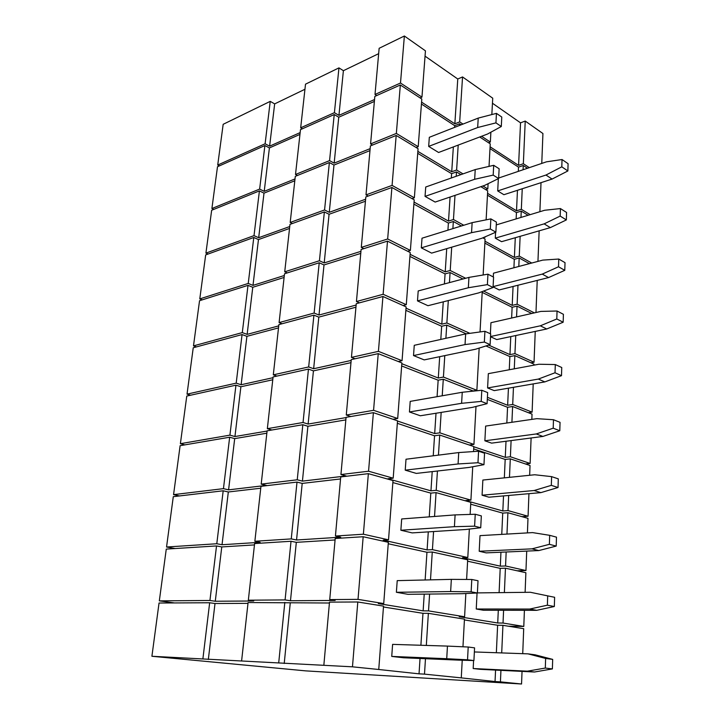 <?xml version="1.0" encoding="UTF-8"?>
<svg xmlns="http://www.w3.org/2000/svg" width="720" height="720" viewBox="0 0 720 720"><rect width="100%" height="100%" fill="white"/><g stroke="black" fill="none" stroke-linecap="round" stroke-linejoin="round"><path stroke-width="1.08" d="M270.234 101.367L223.173 124.299L217.719 165.042L265.113 143.775L270.234 101.367L274.662 103.887L304.956 89.262M338.958 67.878L305.514 84.168L300.681 127.818L334.413 112.68L338.958 67.878L343.395 70.695L378.666 53.667M404.37 36L379.143 48.294L375.012 94.464L400.5 83.025L404.37 36L425.448 50.841L421.956 97.119L420.093 97.92M425.052 56.151L457.767 79.002L462.546 76.941L492.732 98.19L491.841 114.561M492.453 103.23L520.533 122.832L525.231 121.068L542.925 133.515L541.764 163.422M520.533 122.832L518.589 165.357L523.35 163.719L525.231 121.068M523.35 163.719L529.317 167.643M518.589 165.357L490.095 146.781M488.511 142.731L490.347 142.047L490.887 132.201M457.767 79.002L454.851 123.813L459.684 121.896L462.546 76.941M459.684 121.896L462.996 124.083M481.572 136.278L490.347 142.047M454.851 123.813L421.578 102.123M400.5 83.025L421.956 97.119M376.713 95.544L375.012 94.464M374.553 99.531L338.94 115.353L343.395 70.695M338.94 115.353L334.413 112.68M302.391 128.772L300.681 127.818M300.15 132.597L269.613 146.169L274.662 103.887M269.613 146.169L265.113 143.775M219.411 165.879L217.719 165.042M211.896 208.521L217.494 166.734L264.897 145.539L269.406 147.924L299.952 134.397L269.406 147.924L264.222 191.34L259.641 189.09L264.897 145.539L217.494 166.734L211.896 208.521L213.795 209.385L211.896 208.521L259.641 189.09L264.897 145.539L269.406 147.924L264.222 191.34L259.641 189.09L211.896 208.521M295.02 178.929L264.222 191.34L295.02 178.929M295.506 174.483L300.483 129.627L334.233 114.543L338.751 117.216L374.382 101.43L338.751 117.216L334.17 163.143L329.562 160.623L334.233 114.543L300.483 129.627L295.506 174.483L297.432 175.482L295.506 174.483L329.562 160.623L334.233 114.543L338.751 117.216L334.17 163.143L329.562 160.623L295.506 174.483M370.152 148.644L334.17 163.143L370.152 148.644M370.575 143.928L374.832 96.39L400.338 84.978L374.832 96.39L370.575 143.928L372.501 145.053L370.575 143.928L396.351 133.434L400.338 84.978L421.812 99.045L400.338 84.978L396.351 133.434L418.212 146.7L421.812 99.045L418.212 146.7L416.124 147.519L418.212 146.7L396.351 133.434L370.575 143.928M421.434 104.031L454.734 125.676L454.617 127.368L454.734 125.676L459.558 123.768L454.734 125.676L421.434 104.031M451.728 171.756L417.861 151.362L451.728 171.756L453.348 146.925L451.728 171.756L456.615 170.01L458.199 145.089L456.615 170.01L462.996 173.88L456.615 170.01L451.728 171.756M459.45 125.469L459.558 123.768L461.142 124.803L459.558 123.768L459.45 125.469M487.809 188.946L488.088 183.699L487.809 188.946L482.913 185.976L487.809 188.946L485.748 189.63L487.809 188.946M489.033 166.392L490.248 143.865L479.727 136.98L490.248 143.865L489.033 166.392M489.996 148.59L518.508 167.121L518.319 171.369L518.508 167.121L523.269 165.492L518.508 167.121L489.996 148.59M516.519 210.78L487.566 193.338L516.519 210.78L517.455 190.305L516.519 210.78L521.334 209.295L522.243 188.757L521.334 209.295L530.163 214.65L521.334 209.295L516.519 210.78M523.08 169.758L523.269 165.492L527.49 168.255L523.269 165.492L523.08 169.758M539.892 211.707L541.017 182.664L539.892 211.707M487.503 134.046L438.588 152.487L428.67 146.403L429.327 137.304L478.224 118.098L429.327 137.304L428.67 146.403L477.675 127.521L478.224 118.098L496.449 113.364L501.786 117.045L501.3 126.513L495.945 122.868L496.449 113.364L478.224 118.098L477.675 127.521L495.945 122.868L496.449 113.364L501.786 117.045L501.3 126.513L487.503 134.046L438.588 152.487L428.67 146.403L477.675 127.521L495.945 122.868L501.3 126.513L487.503 134.046M568.089 163.701L562.041 159.525L546.462 161.829L498.663 178.029L546.462 161.829L562.041 159.525L561.798 166.824L562.041 159.525L568.089 163.701L567.864 170.964L561.798 166.824L545.967 175.041L561.798 166.824L567.864 170.964L568.089 163.701M503.901 194.706L552.078 179.073L567.864 170.964L552.078 179.073L545.967 175.041L497.709 190.926L498.339 178.659L497.709 190.926L545.967 175.041L552.078 179.073L503.901 194.706L497.709 190.926L503.901 194.706M205.92 253.125L211.662 210.258L259.416 190.89L264.006 193.14L294.813 180.774L264.006 193.14L258.678 237.726L254.016 235.629L259.416 190.89L211.662 210.258L205.92 253.125L208.08 254.034L205.92 253.125L254.016 235.629L259.416 190.89L264.006 193.14L258.678 237.726L254.016 235.629L205.92 253.125M289.737 226.539L258.678 237.726L289.737 226.539M290.196 222.462L295.299 176.346L329.373 162.54L333.981 165.051L369.972 150.606L333.981 165.051L329.265 212.31L324.567 209.961L329.373 162.54L295.299 176.346L290.196 222.462L292.392 223.506L290.196 222.462L324.567 209.961L329.373 162.54L333.981 165.051L329.265 212.31L324.567 209.961L290.196 222.462M365.616 199.224L329.265 212.31L365.616 199.224M366.003 194.886L370.395 145.908L396.189 135.45L370.395 145.908L366.003 194.886L368.208 196.056L366.003 194.886L392.076 185.4L396.189 135.45L418.068 148.689L396.189 135.45L392.076 185.4L414.36 197.784L418.068 148.689L414.36 197.784L411.993 198.603L414.36 197.784L392.076 185.4L366.003 194.886M417.717 153.324L451.602 173.673L451.323 177.993L451.602 173.673L456.489 171.936L451.602 173.673L417.717 153.324M448.515 221.094L414.036 202.068L448.515 221.094L450.081 197.037L448.515 221.094L453.456 219.519L454.995 195.381L453.456 219.519L463.761 225.243L453.456 219.519L448.515 221.094M456.219 176.265L456.489 171.936L460.917 174.609L456.489 171.936L456.219 176.265M485.19 237.159L482.85 237.852L485.19 237.159M486.126 219.843L487.701 190.818L480.843 186.669L487.701 190.818L486.126 219.843M487.467 195.201L516.438 212.589L516.15 218.889L516.438 212.589L521.253 211.113L516.438 212.589L487.467 195.201M514.395 257.427L484.965 241.2L514.395 257.427L515.286 237.726L514.395 257.427L519.264 256.104L520.137 236.331L519.264 256.104L531.738 263.034L519.264 256.104L514.395 257.427M520.974 217.431L521.253 211.113L528.12 215.271L521.253 211.113L520.974 217.431M537.957 261.387L539.145 230.85L537.957 261.387M484.668 185.382L435.15 202.068L425.043 196.38L425.727 187.011L475.227 169.578L425.727 187.011L425.043 196.38L474.66 179.289L475.227 169.578L493.704 165.312L499.131 168.759L498.636 178.515L493.182 175.113L493.704 165.312L475.227 169.578L474.66 179.289L493.182 175.113L493.704 165.312L499.131 168.759L498.636 178.515L484.668 185.382L435.15 202.068L425.043 196.38L474.66 179.289L493.182 175.113L498.636 178.515L484.668 185.382M566.577 212.463L560.43 208.566L544.653 210.267L496.26 224.91L544.653 210.267L560.43 208.566L560.178 216.081L560.43 208.566L566.577 212.463L566.343 219.933L560.178 216.081L544.14 223.866L560.178 216.081L566.343 219.933L566.577 212.463M501.579 241.677L550.341 227.619L566.343 219.933L550.341 227.619L544.14 223.866L495.288 238.149L495.585 232.281L495.288 238.149L544.14 223.866L550.341 227.619L501.579 241.677L495.288 238.149L501.579 241.677M199.782 298.899L205.677 254.907L253.791 237.483L258.462 239.58L289.53 228.447L258.462 239.58L252.99 285.39L248.238 283.446L253.791 237.483L205.677 254.907L199.782 298.899L202.293 299.853L199.782 298.899L248.238 283.446L253.791 237.483L258.462 239.58L252.99 285.39L248.238 283.446L199.782 298.899M284.31 275.508L252.99 285.39L284.31 275.508M284.724 271.809L289.98 224.379L324.369 211.932L329.067 214.281L365.436 201.24L329.067 214.281L324.207 262.926L319.428 260.748L324.369 211.932L289.98 224.379L284.724 271.809L287.262 272.907L284.724 271.809L319.428 260.748L324.369 211.932L329.067 214.281L324.207 262.926L319.428 260.748L284.724 271.809M360.945 251.334L324.207 262.926L360.945 251.334M361.296 247.392L365.823 196.92L391.905 187.479L365.823 196.92L361.296 247.392L363.843 248.625L361.296 247.392L387.666 238.986L391.905 187.479L414.207 199.827L391.905 187.479L387.666 238.986L410.382 250.425L414.207 199.827L410.382 250.425L407.664 251.253L410.382 250.425L387.666 238.986L361.296 247.392M413.883 204.093L448.389 223.065L447.93 230.157L448.389 223.065L453.33 221.499L448.389 223.065L413.883 204.093M445.212 271.872L410.094 254.313L445.212 271.872L446.724 248.652L445.212 271.872L450.216 270.486L451.701 247.185L450.216 270.486L465.669 278.271L450.216 270.486L445.212 271.872M452.88 228.627L453.33 221.499L461.412 225.972L453.33 221.499L452.88 228.627M483.138 274.995L485.082 239.085L482.823 237.834L485.082 239.085L483.138 274.995M484.866 243.108L514.305 259.29L513.918 267.759L514.305 259.29L519.183 257.967L514.305 259.29L484.866 243.108M512.208 305.361L483.597 291.06L512.208 305.361L513.063 286.47L512.208 305.361L517.131 304.191L517.977 285.237L517.131 304.191L534.375 312.876L517.131 304.191L512.208 305.361M518.805 266.463L519.183 257.967L529.434 263.646L519.183 257.967L518.805 266.463M535.977 312.516L537.219 280.413L535.977 312.516M481.743 238.302L431.604 253.116L421.317 247.851L422.019 238.203L472.131 222.651L422.019 238.203L421.317 247.851L471.546 232.668L472.131 222.651L490.869 218.889L496.404 222.093L495.882 232.155L490.329 229.005L490.869 218.889L472.131 222.651L471.546 232.668L490.329 229.005L490.869 218.889L496.404 222.093L495.882 232.155L481.743 238.302L431.604 253.116L421.317 247.851L471.546 232.668L490.329 229.005L495.882 232.155L481.743 238.302M565.02 262.647L558.765 259.038L542.781 260.109L493.488 273.177L542.781 260.109L558.765 259.038L558.513 266.769L558.765 259.038L565.02 262.647L564.777 270.333L558.513 266.769L542.259 274.104L558.513 266.769L564.777 270.333L565.02 262.647M499.185 289.944L548.568 277.569L564.777 270.333L548.568 277.569L542.259 274.104L493.092 286.614L542.259 274.104L548.568 277.569L499.185 289.944L493.083 286.839L499.185 289.944M493.29 276.966L493.488 273.177L493.29 276.966M193.491 345.879L199.539 300.717L248.004 285.354L252.765 287.289L284.094 277.461L252.765 287.289L247.14 334.377L242.298 332.595L248.004 285.354L199.539 300.717L193.491 345.879L196.443 346.896L193.491 345.879L242.298 332.595L248.004 285.354L252.765 287.289L247.14 334.377L242.298 332.595L193.491 345.879M278.73 325.872L247.14 334.377L278.73 325.872M279.099 322.587L284.508 273.78L319.221 262.773L324.009 264.942L360.756 253.413L324.009 264.942L319.005 315.036L314.127 313.056L319.221 262.773L284.508 273.78L279.099 322.587L282.096 323.748L279.099 322.587L314.127 313.056L319.221 262.773L324.009 264.942L319.005 315.036L314.127 313.056L279.099 322.587M356.13 305.046L319.005 315.036L356.13 305.046M356.445 301.536L361.107 249.498L387.495 241.128L361.107 249.498L356.445 301.536L359.451 302.841L356.445 301.536L383.121 294.282L387.495 241.128L410.22 252.531L387.495 241.128L383.121 294.282L406.287 304.704L410.22 252.531L406.287 304.704L403.101 305.532L406.287 304.704L383.121 294.282L356.445 301.536M409.932 256.41L445.077 273.897L444.42 283.95L445.077 273.897L450.081 272.529L445.077 273.897L409.932 256.41M441.801 324.162L406.026 308.178L441.801 324.162L443.259 301.842L441.801 324.162L446.868 322.983L448.299 300.573L446.868 322.983L469.872 333.333L446.868 322.983L441.801 324.162M449.442 282.609L450.081 272.529L462.978 278.991L450.081 272.529L449.442 282.609M480.042 331.947L482.238 291.573L480.042 331.947M482.193 292.374L512.118 307.269L511.632 318.024L512.118 307.269L517.05 306.117L512.118 307.269L482.193 292.374M509.958 354.618L488.664 345.105L509.958 354.618L510.777 336.591L509.958 354.618L514.944 353.628L515.745 335.547L514.944 353.628L534.042 362.232L535.239 331.407L534.042 362.232L530.946 362.817L534.042 362.232L514.944 353.628L509.958 354.618M516.573 316.908L517.05 306.117L531.729 313.479L517.05 306.117L516.573 316.908M478.728 292.887L427.959 305.703L417.483 300.897L418.203 290.943L468.945 277.398L418.203 290.943L417.483 300.897L468.342 287.739L468.945 277.398L487.944 274.185L493.578 277.119L493.047 287.505L487.386 284.625L487.944 274.185L468.945 277.398L468.342 287.739L487.386 284.625L487.944 274.185L493.578 277.119L493.047 287.505L478.728 292.887L427.959 305.703L417.483 300.897L468.342 287.739L487.386 284.625L493.047 287.505L478.728 292.887M563.409 314.307L557.055 311.013L540.864 311.409L490.941 322.704L540.864 311.409L557.055 311.013L556.794 318.978L557.055 311.013L563.409 314.307L563.166 322.227L556.794 318.978L540.324 325.818L556.794 318.978L563.166 322.227L563.409 314.307M496.737 339.57L546.732 328.977L563.166 322.227L546.732 328.977L540.324 325.818L490.536 336.537L540.324 325.818L546.732 328.977L496.737 339.57L490.527 336.735L496.737 339.57M490.374 333.783L490.941 322.704L490.374 333.783M187.029 394.137L193.239 347.76L242.064 334.566L246.906 336.33L278.514 327.888L246.906 336.33L241.128 384.741L236.196 383.148L242.064 334.566L193.239 347.76L187.029 394.137L190.593 395.208L187.029 394.137L236.196 383.148L242.064 334.566L246.906 336.33L241.128 384.741L236.196 383.148L187.029 394.137M272.988 377.703L241.128 384.741L272.988 377.703M273.303 374.85L278.874 324.612L313.92 315.144L318.798 317.124L355.941 307.197L318.798 317.124L313.65 368.73L308.673 366.948L313.92 315.144L278.874 324.612L273.303 374.85L276.93 376.083L273.303 374.85L308.673 366.948L313.92 315.144L318.798 317.124L313.65 368.73L308.673 366.948L273.303 374.85M351.162 360.441L313.65 368.73L351.162 360.441M351.441 357.39L356.256 303.705L382.941 296.487L356.256 303.705L351.441 357.39L355.077 358.767L351.441 357.39L378.423 351.351L382.941 296.487L406.125 306.882L382.941 296.487L378.423 351.351L402.057 360.702L406.125 306.882L402.057 360.702L398.241 361.512L402.057 360.702L378.423 351.351L351.441 357.39M405.864 310.329L441.666 326.259L440.811 339.426L441.666 326.259L446.733 325.08L441.666 326.259L405.864 310.329M438.3 378.036L401.832 363.726L438.3 378.036L439.686 356.679L438.3 378.036L443.421 377.064L444.789 355.617L443.421 377.064L476.874 390.294L479.169 348.093L476.874 390.294L473.103 390.96L476.874 390.294L443.421 377.064L438.3 378.036M445.887 338.301L446.733 325.08L466.263 333.828L446.733 325.08L445.887 338.301M485.964 345.951L509.868 356.589L509.265 369.756L509.868 356.589L514.863 355.608L509.868 356.589L485.964 345.951M507.645 405.27L487.413 397.323L507.645 405.27L508.428 388.17L507.645 405.27L512.703 404.469L513.459 387.306L512.703 404.469L532.107 412.146L533.205 383.913L532.107 412.146L528.39 412.704L532.107 412.146L512.703 404.469L507.645 405.27M514.278 368.82L514.863 355.608L533.97 364.167L514.863 355.608L514.278 368.82M533.934 365.166L533.97 364.167L533.934 365.166M475.623 349.209L424.197 359.901L413.523 355.572L414.261 345.312L465.651 333.918L414.261 345.312L413.523 355.572L465.03 344.583L465.651 333.918L484.92 331.281L490.671 333.918L490.113 344.646L484.353 342.063L484.92 331.281L465.651 333.918L465.03 344.583L484.353 342.063L484.92 331.281L490.671 333.918L490.113 344.646L475.623 349.209L424.197 359.901L413.523 355.572L465.03 344.583L484.353 342.063L490.113 344.646L475.623 349.209M561.753 367.515L555.3 364.554L538.884 364.239L488.331 373.653L538.884 364.239L555.3 364.554L555.03 372.762L555.3 364.554L561.753 367.515L561.501 375.669L555.03 372.762L538.326 379.08L555.03 372.762L561.501 375.669L561.753 367.515M494.208 390.618L544.842 381.906L561.501 375.669L544.842 381.906L538.326 379.08L487.593 387.954L488.331 373.653L487.593 387.954L538.326 379.08L544.842 381.906L494.208 390.618L487.593 387.954L494.208 390.618M180.387 443.7L186.768 396.063L235.953 385.164L240.885 386.757L272.763 379.773L240.885 386.757L234.945 436.545L229.914 435.141L235.953 385.164L186.768 396.063L180.387 443.7L184.851 444.87L180.387 443.7L229.914 435.141L235.953 385.164L240.885 386.757L234.945 436.545L229.914 435.141L180.387 443.7M267.075 431.064L234.945 436.545L267.075 431.064M267.345 428.67L273.078 376.938L308.457 369.099L313.434 370.872L350.964 362.655L313.434 370.872L308.124 424.062L303.048 422.496L308.457 369.099L273.078 376.938L267.345 428.67L271.881 430.002L267.345 428.67L303.048 422.496L308.457 369.099L313.434 370.872L308.124 424.062L303.048 422.496L267.345 428.67M346.041 417.591L308.124 424.062L346.041 417.591M346.275 415.026L351.243 359.622L378.234 353.637L351.243 359.622L346.275 415.026L350.838 416.52L346.275 415.026L373.572 410.31L378.234 353.637L401.886 362.943L378.234 353.637L373.572 410.31L397.692 418.5L401.886 362.943L397.692 418.5L392.949 419.265L397.692 418.5L373.572 410.31L346.275 415.026M401.661 365.949L438.156 380.196L437.085 396.675L438.156 380.196L443.286 379.224L438.156 380.196L401.661 365.949M434.682 433.566L397.503 421.038L434.682 433.566L436.005 413.244L434.682 433.566L439.866 432.819L441.171 412.407L439.866 432.819L473.94 444.384L476.001 406.458L473.94 444.384L469.242 445.005L473.94 444.384L439.866 432.819L434.682 433.566M442.224 395.775L443.286 379.224L473.499 391.113L443.286 379.224L442.224 395.775M487.314 399.384L507.555 407.286L506.844 423.009L507.555 407.286L512.613 406.494L507.555 407.286L487.314 399.384M505.269 457.362L473.814 446.76L505.269 457.362L506.007 441.252L505.269 457.362L510.39 456.759L511.101 440.586L510.39 456.759L530.118 463.455L531.108 437.976L530.118 463.455L525.483 463.977L530.118 463.455L510.39 456.759L505.269 457.362M511.911 422.28L512.613 406.494L532.035 414.135L512.613 406.494L511.911 422.28M531.828 419.391L532.035 414.135L531.828 419.391M472.41 407.367L420.327 415.773L409.437 411.966L410.202 401.382L462.249 392.274L410.202 401.382L409.437 411.966L461.601 403.299L462.249 392.274L481.797 390.258L487.656 392.58L487.089 403.668L481.212 401.4L481.797 390.258L462.249 392.274L461.601 403.299L481.212 401.4L481.797 390.258L487.656 392.58L487.089 403.668L472.41 407.367L420.327 415.773L409.437 411.966L461.601 403.299L481.212 401.4L487.089 403.668L472.41 407.367M560.052 422.343L553.482 419.733L536.841 418.662L485.631 426.087L536.841 418.662L553.482 419.733L553.203 428.193L553.482 419.733L560.052 422.343L559.791 430.749L553.203 428.193L536.274 433.953L553.203 428.193L559.791 430.749L560.052 422.343M491.607 443.133L542.907 436.437L559.791 430.749L542.907 436.437L536.274 433.953L484.875 440.802L485.631 426.087L484.875 440.802L536.274 433.953L542.907 436.437L491.607 443.133L484.875 440.802L491.607 443.133M173.565 494.64L180.117 445.68L229.662 437.22L234.693 438.615L266.841 433.197L234.693 438.615L228.582 489.852L223.452 488.646L229.662 437.22L180.117 445.68L173.565 494.64L179.46 495.945L173.565 494.64L223.452 488.646L229.662 437.22L234.693 438.615L228.582 489.852L223.452 488.646L173.565 494.64M266.355 485.388L228.582 489.852L266.355 485.388L261.198 484.119L267.102 430.821L302.823 424.719L307.899 426.276L345.834 419.886L307.899 426.276L302.427 481.122L297.243 479.79L302.823 424.719L267.102 430.821L261.198 484.119L297.243 479.79L302.823 424.719L307.899 426.276L302.427 481.122L297.243 479.79L261.198 484.119L266.355 485.388M346.131 475.956L302.427 481.122L346.131 475.956L340.938 474.543L346.068 417.33L373.383 412.668L346.068 417.33L340.938 474.543L368.559 471.222L373.383 412.668L397.521 420.813L373.383 412.668L368.559 471.222L393.192 478.179L397.521 420.813L393.192 478.179L387.909 478.764L393.192 478.179L368.559 471.222L340.938 474.543L346.131 475.956M397.332 423.324L434.538 435.789L433.233 455.796L434.538 435.789L439.722 435.042L434.538 435.789L397.332 423.324M430.956 490.824L387.909 478.764L430.956 490.824L432.207 471.609L430.956 490.824L436.203 490.311L437.436 471.015L436.203 490.311L470.916 500.112L472.725 466.749L470.916 500.112L465.696 500.562L470.916 500.112L436.203 490.311L430.956 490.824M438.444 455.13L439.722 435.042L473.823 446.544L439.722 435.042L438.444 455.13M473.553 451.557L473.823 446.544L473.553 451.557M473.697 448.902L505.179 459.441L504.342 477.864L505.179 459.441L510.291 458.847L505.179 459.441L473.697 448.902M502.83 510.966L465.696 500.562L502.83 510.966L503.514 495.918L502.83 510.966L508.005 510.579L508.671 495.459L508.005 510.579L528.066 516.24L528.939 493.677L528.066 516.24L521.982 516.663L528.066 516.24L508.005 510.579L502.83 510.966M509.472 477.333L510.291 458.847L530.037 465.507L510.291 458.847L509.472 477.333M529.659 475.281L530.037 465.507L529.659 475.281M469.089 467.424L416.322 473.409L405.225 470.16L406.008 459.234L458.73 452.565L406.008 459.234L405.225 470.16L458.073 463.959L458.73 452.565L478.575 451.215L484.551 453.213L483.966 464.67L477.963 462.735L478.575 451.215L458.73 452.565L458.073 463.959L477.963 462.735L478.575 451.215L484.551 453.213L483.966 464.67L469.089 467.424L416.322 473.409L405.225 470.16L458.073 463.959L477.963 462.735L483.966 464.67L469.089 467.424M558.297 478.863L551.61 476.631L534.744 474.759L482.859 480.051L534.744 474.759L551.61 476.631L551.322 485.352L551.61 476.631L558.297 478.863L558.027 487.521L551.322 485.352L534.15 490.518L551.322 485.352L558.027 487.521L558.297 478.863M488.934 497.196L540.9 492.624L558.027 487.521L540.9 492.624L534.15 490.518L482.085 495.207L482.859 480.051L482.085 495.207L534.15 490.518L540.9 492.624L488.934 497.196L482.085 495.207L488.934 497.196M166.545 547.011L173.286 496.674L223.191 490.788L228.321 491.985L260.739 488.223L228.321 491.985L222.03 544.734L216.792 543.744L223.191 490.788L173.286 496.674L166.545 547.011L175.104 548.541L166.545 547.011L216.792 543.744L223.191 490.788L228.321 491.985L222.03 544.734L216.792 543.744L166.545 547.011M260.136 542.304L222.03 544.734L260.136 542.304L254.862 541.269L260.955 486.333L297.009 482.085L302.202 483.408L340.542 478.953L302.202 483.408L296.55 539.991L291.258 538.902L297.009 482.085L260.955 486.333L254.862 541.269L291.258 538.902L297.009 482.085L302.202 483.408L296.55 539.991L291.258 538.902L254.862 541.269L260.136 542.304M340.731 537.174L296.55 539.991L340.731 537.174L335.43 536.031L340.722 476.928L368.361 473.661L340.722 476.928L335.43 536.031L363.384 534.213L368.361 473.661L393.012 480.564L368.361 473.661L363.384 534.213L388.53 539.829L393.012 480.564L388.53 539.829L383.193 540.144L388.53 539.829L363.384 534.213L335.43 536.031L340.731 537.174M392.859 482.571L430.803 493.119L429.255 516.861L430.803 493.119L436.059 492.615L430.803 493.119L392.859 482.571M427.104 549.9L383.193 540.144L427.104 549.9L428.283 531.873L427.104 549.9L432.423 549.639L433.575 531.54L432.423 549.639L467.802 557.541L469.35 529.074L467.802 557.541L462.51 557.757L467.802 557.541L432.423 549.639L427.104 549.9M434.538 516.456L436.059 492.615L470.799 502.335L436.059 492.615L434.538 516.456M470.142 514.413L470.799 502.335L470.142 514.413M470.691 504.207L502.731 513.108L501.759 534.375L502.731 513.108L507.906 512.73L502.731 513.108L470.691 504.207M500.31 566.154L462.51 557.757L500.31 566.154L500.949 552.222L500.31 566.154L505.557 565.983L506.169 551.988L505.557 565.983L525.96 570.537L526.716 551.097L525.96 570.537L517.203 570.789L525.96 570.537L505.557 565.983L500.31 566.154M506.97 534.078L507.906 512.73L527.985 518.346L507.906 512.73L506.97 534.078M527.418 532.899L527.985 518.346L527.418 532.899M465.66 529.506L412.2 532.899L400.869 530.235L401.688 518.958L455.103 514.899L401.688 518.958L400.869 530.235L454.419 526.68L455.103 514.899L475.236 514.251L481.338 515.889L480.726 527.742L474.606 526.167L475.236 514.251L455.103 514.899L454.419 526.68L474.606 526.167L475.236 514.251L481.338 515.889L480.726 527.742L465.66 529.506L412.2 532.899L400.869 530.235L454.419 526.68L474.606 526.167L480.726 527.742L465.66 529.506M556.479 537.147L549.675 535.32L532.575 532.602L480.006 535.635L532.575 532.602L549.675 535.32L549.378 544.329L549.675 535.32L556.479 537.147L556.209 546.084L549.378 544.329L531.963 548.856L549.378 544.329L556.209 546.084L556.479 537.147M486.18 552.87L538.839 550.566L556.209 546.084L538.839 550.566L531.963 548.856L479.205 551.25L480.006 535.635L479.205 551.25L531.963 548.856L538.839 550.566L486.18 552.87L479.205 551.25L486.18 552.87M174.429 602.937L159.327 600.867L166.266 549.099L216.531 545.94L221.769 546.93L254.457 544.914M358.02 599.373L383.724 603.567L388.35 542.304L363.177 536.733L358.02 599.373L329.733 599.589L335.151 600.444L290.484 600.741L285.084 599.922L248.337 600.192L253.71 600.993L215.28 601.245L209.934 600.48L216.531 545.94M209.934 600.48L159.327 600.867M215.28 601.245L221.769 546.93M248.337 600.192L254.61 543.555L291.024 541.269L296.316 542.34L335.079 539.964M285.084 599.922L291.024 541.269M290.484 600.741L296.316 542.34M329.733 599.589L335.205 538.488L363.177 536.733M424.224 594.135L423.135 610.866L378.315 603.585L383.724 603.567M388.242 543.753L426.951 552.258L425.142 579.978M423.135 610.866L428.526 610.884L429.597 594.072M430.497 579.852L432.27 552.015L426.951 552.258M428.526 610.884L464.589 616.77L465.849 593.523M466.614 579.456L467.676 559.845L432.27 552.015M498.303 610.254L497.718 622.989L459.234 616.734L464.589 616.77M467.604 561.195L500.211 568.359L499.104 592.641M497.718 622.989L503.028 623.052L503.595 610.263M504.378 592.578L505.458 568.197L500.211 568.359M503.028 623.052L523.791 626.436L524.412 610.299M525.114 592.326L525.87 572.715L505.458 568.197M508.437 626.22L523.791 626.436M471.132 591.822L477.387 593.001L462.114 593.694L407.943 594.315L396.378 592.281L397.224 580.635L451.341 579.366L450.639 591.561L471.132 591.822L471.789 579.483L451.341 579.366M396.378 592.281L450.639 591.561M477.387 593.001L478.017 580.743L471.789 579.483M477.063 593.019L476.244 608.994L483.336 610.227L536.706 610.326L554.328 606.519L554.616 597.294L530.343 592.272L477.387 592.902M554.328 606.519L547.38 605.196L547.686 595.899M554.616 597.294L530.343 592.272M476.244 608.994L529.713 609.048L547.38 605.196M536.706 610.326L529.713 609.048M352.467 666.819L378.747 669.492L383.526 606.123L357.804 601.983L352.467 666.819L151.911 656.271L305.64 670.869L521.55 684L522.045 671.391M151.911 656.271L159.039 603.018L209.664 602.757L215.01 603.504L247.986 603.36M202.878 658.953L209.664 602.757M208.332 659.475L215.01 603.504M241.596 660.987L248.076 602.55L329.427 603.009M278.703 662.94L284.832 602.361M284.22 663.489L290.241 603.18M323.838 665.316L329.499 602.127L357.804 601.983M420.039 658.476L419.031 673.839L378.747 669.492M383.463 606.987L422.973 613.314L420.894 645.255M419.031 673.839L424.494 674.136L425.475 658.71M426.321 645.426L428.364 613.332L422.973 613.314M424.494 674.136L461.268 677.88L462.231 660.222M462.96 646.785L464.454 619.146L428.364 613.332M495.567 670.086L495.045 681.543L461.268 677.88M464.418 619.947L497.619 625.257L496.359 652.734M495.045 681.543L500.427 681.858L500.94 670.347M501.705 652.923L502.929 625.329L497.619 625.257M522.729 653.67L523.701 628.677L502.929 625.329M500.427 681.858L521.55 684M467.532 659.799L473.922 660.564L458.442 660.114L403.542 657.774L391.734 656.415L392.607 644.373L447.453 646.092L446.724 658.719L467.532 659.799L468.207 647.019L447.453 646.092M391.734 656.415L446.724 658.719M473.922 660.564L474.57 647.865L468.207 647.019M473.589 660.555L473.184 668.529L480.411 669.339L534.51 672.003L552.384 668.916L552.681 659.385L545.625 658.449L528.03 653.859L474.363 651.951M552.384 668.916L545.31 668.052L545.625 658.449M552.681 659.385L535.122 654.813L528.03 653.859M473.184 668.529L527.382 671.175L545.31 668.052M534.51 672.003L527.382 671.175"/></g></svg>
